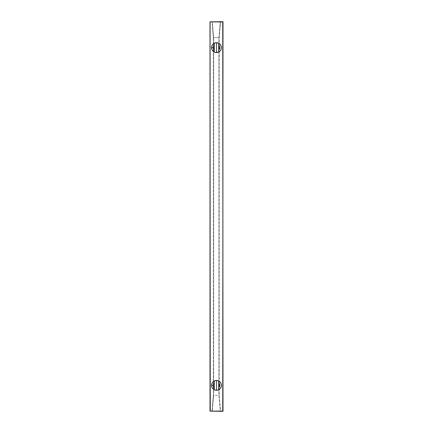 <?xml version="1.0" encoding="UTF-8"?>
<svg xmlns="http://www.w3.org/2000/svg" width="433" height="433" viewBox="0 0 433 433"><rect width="100%" height="100%" fill="white"/><g stroke="black" fill="none" stroke-linecap="round" stroke-linejoin="round"><path stroke-width="0.32" stroke-dasharray="2.17 1.62" d="M218.708 52.047L218.708 43.213L218.708 52.047A4.936 4.936 0 0 0 218.07 42.948M214.292 43.213L214.292 52.047L214.292 43.213A4.936 4.936 0 0 0 214.93 52.312M218.708 389.787L218.708 380.953L218.708 389.787A4.936 4.936 0 0 0 218.07 380.688M214.292 380.953L214.292 389.787L214.292 380.953A4.936 4.936 0 0 0 214.93 390.052M213.382 395.421L212.013 411.09L213.382 395.421L213.382 37.579L213.642 395.432L213.382 37.579L212.273 21.888L213.382 37.579L212.013 21.91L210.265 21.91L210.265 411.09L212.273 411.112L213.382 395.421M213.642 37.595L213.642 395.432L213.642 37.568L218.941 37.568L218.941 395.432L218.941 37.595L218.941 395.405L213.642 395.405L213.642 37.568L212.273 21.888L213.642 37.568L212.273 21.888L210.005 21.91L210.265 411.09L212.013 411.09L210.265 411.35L212.273 411.112L213.642 395.432L212.013 411.35L220.57 411.35L218.941 395.432L218.941 37.568L220.316 21.888L218.941 37.568L218.941 395.432L220.316 411.112L222.735 411.09L222.735 21.91L220.57 21.65L218.941 37.568L220.57 21.91L219.201 37.579L219.201 395.421L220.57 411.09L222.735 411.35L222.995 411.09L220.337 411.204L218.941 395.405L213.642 395.405L212.013 411.35L222.995 411.09L222.735 21.91L220.337 21.796L218.941 37.595L213.642 37.595M210.005 411.09L210.265 21.65L210.005 411.09M222.735 21.65L222.995 21.91L220.316 21.888L222.735 21.65M210.265 21.65L220.57 21.65L210.265 21.65M222.995 21.91L222.995 411.09L222.995 21.91M218.513 380.861L218.124 380.71M214.876 380.71L214.487 380.861M214.487 389.879L214.876 390.03M218.124 390.03L218.513 389.879M214.487 52.139L214.876 52.29M218.124 52.29L218.513 52.139M218.513 43.121L218.124 42.97M214.876 42.97L214.487 43.121"/><path stroke-width="0.65" d="M214.292 51.105L214.292 50.093A3.312 3.312 0 0 1 213.188 47.63L211.564 47.63A4.936 4.936 0 0 0 214.292 52.047L214.292 45.167L213.48 46.282L213.188 47.63L213.48 48.978L214.292 50.093L214.292 43.213L216.5 42.694L218.708 43.213A4.936 4.936 0 0 1 221.436 47.63L221.063 45.741L219.991 44.139L218.389 43.067L216.5 42.694L214.611 43.067L213.009 44.139L211.937 45.741L211.564 47.63A4.936 4.936 -26.6 0 1 214.292 43.213L216.5 42.694L216.5 52.566L218.389 52.193L219.991 51.121L221.063 49.519L221.436 47.63A4.936 4.936 0 0 0 218.708 43.213L218.708 50.093L219.52 48.978L219.812 47.63L219.52 46.282L218.708 45.167L218.708 52.047L215.639 52.49L214.292 52.047L214.292 51.105M218.07 42.948A4.936 4.936 0 0 0 211.564 47.63L211.937 49.519L213.009 51.121L214.611 52.193L216.5 52.566L216.5 42.694L218.708 43.213L218.708 45.167A3.312 3.312 138.1 0 1 218.708 50.093L218.708 52.047A4.936 4.936 0 0 0 221.436 47.63A4.936 4.936 153.4 0 1 218.708 52.047L216.5 52.566L214.93 52.312A4.936 4.936 0 0 0 218.708 52.047M218.07 380.688A4.936 4.936 0 0 0 214.292 380.953L216.5 380.434L218.708 380.953A4.936 4.936 0 0 1 221.436 385.37A4.936 4.936 0 0 0 218.708 380.953L218.708 387.833L219.52 386.718L219.812 385.37L219.52 384.022L218.708 382.907L218.708 389.787L216.5 390.306L214.335 389.808L214.292 387.833A3.312 3.312 0 0 1 213.188 385.37L211.564 385.37A4.936 4.936 -26.6 0 1 214.292 380.953L216.5 380.434L218.665 380.932L218.708 382.907A3.312 3.312 138.1 0 1 218.708 387.833L218.708 389.787A4.936 4.936 0 0 0 221.436 385.37A4.936 4.936 153.4 0 1 218.708 389.787L216.5 390.306L216.5 380.434L216.5 390.306L214.93 390.052A4.936 4.936 0 0 0 218.708 389.787M214.93 390.052L214.292 389.787A4.936 4.936 0 0 1 211.564 385.37A4.936 4.936 0 0 0 214.292 389.787L214.292 382.907L213.48 384.022L213.188 385.37L213.48 386.718L214.292 387.833L214.292 380.953A4.936 4.936 0 0 0 211.564 385.37L213.188 385.37A3.312 3.312 0 0 1 214.292 382.907L214.292 380.953M210.265 411.09L210.005 21.91L222.735 21.65L222.995 411.09L210.265 411.09M210.005 21.91L210.005 411.09L222.735 411.35L222.995 21.91L210.005 21.91M221.436 385.37L221.063 383.481L219.991 381.879L218.389 380.807L216.5 380.434L214.611 380.807L213.009 381.879L211.937 383.481L211.564 385.37L211.937 387.259L213.009 388.861L214.611 389.933L216.5 390.306L218.389 389.933L219.991 388.861L221.063 387.259L221.436 385.37M214.93 52.312L214.292 52.047A4.936 4.936 0 0 1 211.564 47.63L213.188 47.63A3.312 3.312 0 0 1 214.292 45.167L214.292 43.213"/></g></svg>
